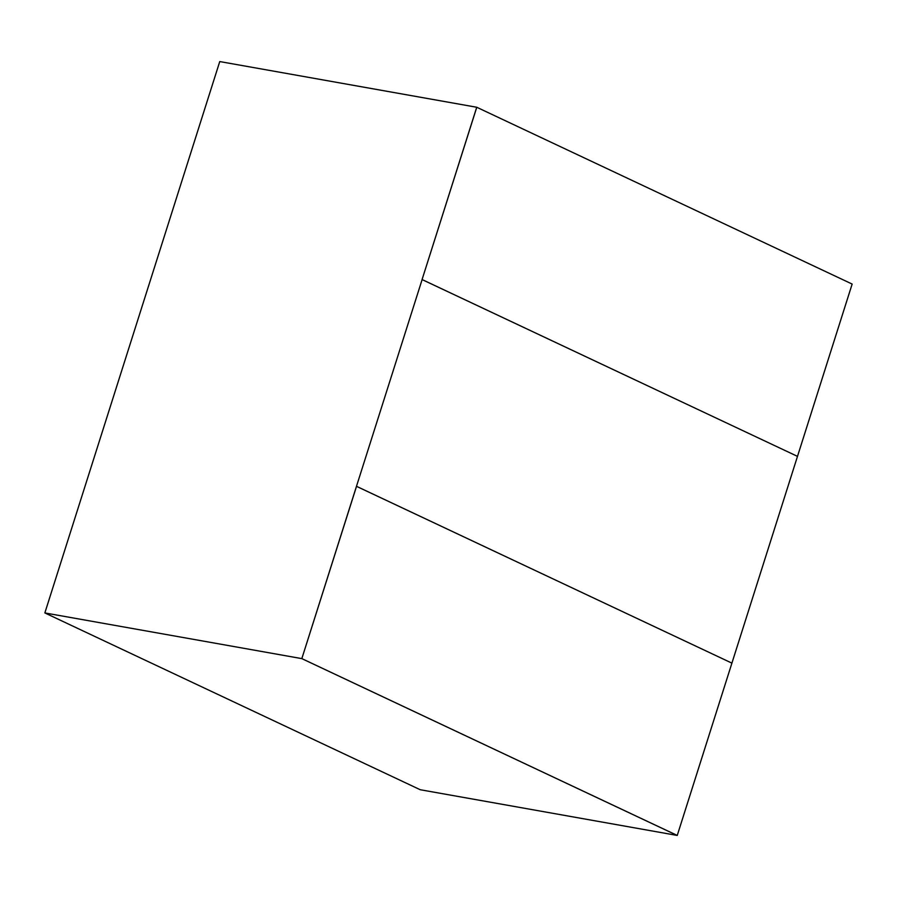 <?xml version="1.0" encoding="UTF-8"?>
<svg xmlns="http://www.w3.org/2000/svg" width="897" height="897" viewBox="0 0 897 897"><rect width="100%" height="100%" fill="white"/><g stroke="black" fill="none" stroke-linecap="round" stroke-linejoin="round"><path stroke-width="1.35" d="M356.535 486.331L731.907 663.13L797.489 456.371L422.128 279.572L356.479 486.32L731.907 663.13L677.246 835.432L301.829 658.622L356.479 486.32L301.829 658.622L44.85 612.931L420.222 789.73L677.19 835.432L301.829 658.622L356.535 486.331M476.778 107.27L852.15 284.069L797.489 456.371L422.072 279.561L476.778 107.27L422.072 279.561L476.733 107.259L219.754 61.568L44.85 612.931M677.246 835.432L301.874 658.633"/></g></svg>
